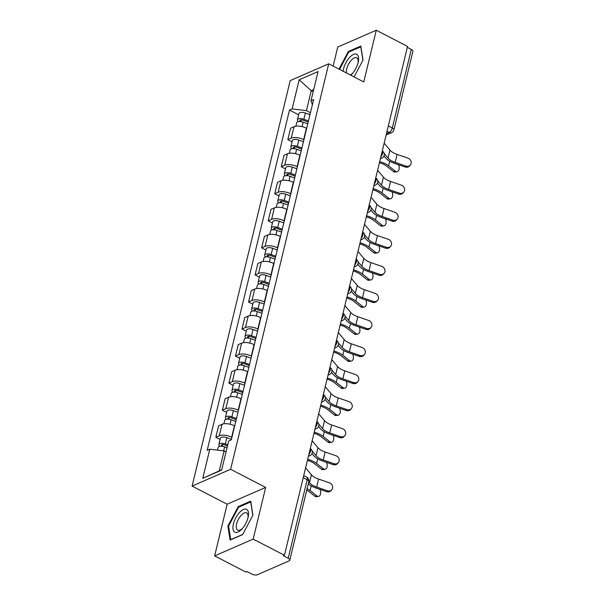 <?xml version="1.0" encoding="UTF-8"?>
<svg xmlns="http://www.w3.org/2000/svg" width="605" height="605" viewBox="0 0 605 605"><rect width="100%" height="100%" fill="white"/><g stroke="black" fill="none" stroke-linecap="round" stroke-linejoin="round"><path stroke-width="0.91" d="M214.646 555.897L253.17 539.1L284.456 555.277L407.558 46.426L376.272 30.25L363.771 81.932L328.719 63.805L290.196 80.601L192.095 486.087L227.147 504.215L214.646 555.897L245.925 572.073L247.052 571.581L251.922 574.107A3.955 1.702 -166.4 0 0 257.314 574.75L289.099 560.895A3.955 1.702 -166.4 0 0 289.795 560.192A3.955 1.702 -166.4 0 0 288.199 558.286L307.211 479.72A3.955 1.762 -62.7 0 0 306.78 477.186L303.725 475.613M376.272 30.25L337.749 47.046L333.143 66.096M253.17 539.1L265.678 487.418L230.618 469.291L328.719 63.805M284.456 555.277L283.329 555.768L288.199 558.286M407.324 47.379L411.309 49.436A3.955 1.702 13.6 0 1 412.905 51.342L393.893 129.909A3.955 1.702 -166.4 0 0 392.297 128.003L411.309 49.436M306.682 128.336L306.417 128.2A9.098 3.917 -166.4 0 0 294.015 126.71L290.589 128.2L287.821 139.649L291.247 138.159A9.098 3.917 13.6 0 1 303.642 139.642L303.907 139.778M292.071 141.842L287.821 139.649M300.133 155.387L299.868 155.251A9.098 3.917 -166.4 0 0 287.473 153.768L284.048 155.258L281.28 166.708L284.705 165.21A9.098 3.917 13.6 0 1 297.1 166.7L297.365 166.836M285.522 168.901L281.28 166.708M293.591 182.445L293.327 182.309A9.098 3.917 -166.4 0 0 280.924 180.819L277.498 182.317L274.73 193.759L278.156 192.269A9.098 3.917 13.6 0 1 290.551 193.751L290.816 193.887M278.981 195.959L274.73 193.759M287.042 209.496L286.778 209.36A9.098 3.917 -166.4 0 0 274.383 207.878L270.957 209.368L268.189 220.817L271.615 219.32A9.098 3.917 13.6 0 1 284.01 220.81L284.274 220.946M272.431 223.011L268.189 220.817M280.501 236.555L280.236 236.419A9.098 3.917 -166.4 0 0 267.834 234.929L264.408 236.426L261.64 247.868L265.066 246.379A9.098 3.917 13.6 0 1 277.461 247.861L277.725 248.005M265.89 250.069L261.64 247.868M273.952 263.614L273.687 263.47A9.098 3.917 -166.4 0 0 261.292 261.988L257.866 263.477L255.098 274.927L258.524 273.437A9.098 3.917 13.6 0 1 270.919 274.92L271.184 275.056M259.341 277.12L255.098 274.927M267.41 290.665L267.145 290.529A9.098 3.917 -166.4 0 0 254.743 289.046L251.317 290.536L248.549 301.986L251.975 300.488A9.098 3.917 13.6 0 1 264.37 301.978L264.635 302.114M252.799 304.179L248.549 301.986M260.861 317.723L260.596 317.587A9.098 3.917 -166.4 0 0 248.201 316.097L244.775 317.595L242.008 329.037L245.433 327.547A9.098 3.917 13.6 0 1 257.828 329.029L258.093 329.165M246.25 331.238L242.008 329.037M254.312 344.774L254.055 344.638A9.098 3.917 -166.4 0 0 241.652 343.156L238.226 344.646L235.458 356.095L238.884 354.598A9.098 3.917 13.6 0 1 251.279 356.088L251.544 356.224M239.709 358.289L235.458 356.095M247.77 371.833L247.505 371.697A9.098 3.917 -166.4 0 0 235.111 370.207L231.685 371.704L228.917 383.147L232.343 381.657A9.098 3.917 13.6 0 1 244.738 383.139L245.002 383.283M233.159 385.347L228.917 383.147M241.221 398.884L240.964 398.748A9.098 3.917 -166.4 0 0 228.561 397.266L225.136 398.755L222.368 410.205L225.794 408.708A9.098 3.917 13.6 0 1 238.188 410.198L238.453 410.334M226.618 412.398L222.368 410.205M234.679 425.943L234.415 425.807A9.098 3.917 -166.4 0 0 222.02 424.317L218.594 425.814L215.826 437.264L219.252 435.766A9.098 3.917 13.6 0 1 231.647 437.256L231.912 437.392M220.069 439.457L215.826 437.264M313.178 91.695L311.242 90.689L306.417 110.639L310.456 112.727M306.417 110.639L292.132 108.923L299.18 79.784L318.056 71.556L311 100.695L312.392 104.725M226.036 451.912L224.1 450.914L219.275 470.856L202.766 478.336L221.634 470.108L228.682 440.969L231.322 439.82L313.64 99.545L311 100.695M202.766 478.336L209.814 449.197L224.1 450.914M292.132 108.923L289.493 110.072L207.175 450.347L209.814 449.197M192.095 486.087L230.618 469.291M354.099 76.933L363.023 60.076L360.814 46.063L348.298 51.523L338.989 69.114M227.147 504.215L265.678 487.418M242.62 534.623L252.928 515.158L250.72 501.152L238.204 506.612L227.896 526.078L230.104 540.083L242.62 534.623M219.275 470.856L221.71 469.79M313.685 89.631L311.242 90.689L299.18 79.784M298.613 114.791L289.493 110.072M349.108 51.939L348.298 51.523M228.667 526.471L227.896 526.078M239.005 507.028L238.204 506.612M405.91 166.08A4.545 4.008 40.5 0 0 410.334 165.036A4.545 4.008 40.5 0 0 407.838 158.102L397.13 154.419L395.201 162.397L405.91 166.08L405.123 166.995L394.415 163.32A14.83 6.383 13.6 0 1 385.756 158.124L383.978 156.014M410.334 165.036L409.547 165.959A4.545 4.008 -139.5 0 1 405.123 166.995M384.228 153.564L388.039 158.102A12.259 5.279 -166.4 0 0 395.201 162.397M384.145 143.196L389.968 150.123A12.259 5.279 -166.4 0 0 397.13 154.419M397.031 171.744L395.035 172.039A4.545 2.806 -98.3 0 1 393.409 171.525L395.405 171.238A4.545 2.806 81.7 0 0 397.031 171.744A4.545 2.806 81.7 0 0 398.483 164.719M308.202 122.036L303.007 120.161A2.375 1.021 -166.4 0 0 299.899 120.425A2.375 1.021 -166.4 0 0 300.851 121.575L300.715 121.635M308.467 120.932L303.876 119.268A4.946 2.125 -166.4 0 0 297.395 119.82A4.946 2.125 -166.4 0 0 298.477 121.643M309.979 114.685L305.389 113.022A4.946 2.125 -166.4 0 0 298.908 113.581L297.395 119.82M300.836 121.65L301.267 119.843M307.756 123.881L303.166 122.218A4.946 2.125 -166.4 0 0 296.684 122.77L295.853 126.211M379.426 162.715A12.259 5.279 13.6 0 1 386.595 166.148L393.409 171.525M395.405 171.238L388.599 165.853A14.83 6.383 -166.4 0 0 379.683 161.641M399.368 193.131A4.545 4.008 40.5 0 0 403.792 192.095A4.545 4.008 40.5 0 0 401.296 185.153L390.58 181.47L388.652 189.448L399.368 193.131L398.582 194.054L387.865 190.371A14.83 6.383 13.6 0 1 379.206 185.175L377.437 183.065M403.792 192.095L403.006 193.018A4.545 4.008 -139.5 0 1 398.582 194.054M377.679 180.615L381.498 185.153A12.259 5.279 -166.4 0 0 388.652 189.448M377.603 170.247L383.426 177.182A12.259 5.279 -166.4 0 0 390.58 181.47M392.819 220.19A4.545 4.008 40.5 0 0 397.243 219.146A4.545 4.008 40.5 0 0 394.747 212.211L384.039 208.528L382.11 216.507L392.819 220.19L392.032 221.112L381.324 217.429A14.83 6.383 13.6 0 1 372.665 212.234L370.888 210.124M397.243 219.146L396.457 220.069A4.545 4.008 -139.5 0 1 392.032 221.112M371.137 207.674L374.949 212.211A12.259 5.279 -166.4 0 0 382.11 216.507M371.054 197.306L376.877 204.233A12.259 5.279 -166.4 0 0 384.039 208.528M350.756 75.201A12.849 5.732 -62.7 0 0 352.11 73.863A12.849 5.732 -62.7 0 0 352.231 73.734A12.849 5.732 -62.7 0 0 358.198 62.194A12.849 5.732 -62.7 0 0 349.539 57.52A12.849 5.732 -62.7 0 0 343.103 71.246M357.986 63.049A9.733 4.341 -62.7 0 0 356.723 57.793A9.733 4.341 -62.7 0 0 351.278 60.25A9.733 4.341 -62.7 0 0 346.476 72.986M350.25 74.944A9.733 4.341 -62.7 0 0 352.806 73.061M339.534 69.401L348.684 52.121L360.807 46.835L362.924 60.258M239.436 512.609A12.849 5.732 -62.7 0 0 233.038 529.171A12.849 5.732 -62.7 0 0 242.015 528.952A12.849 5.732 -62.7 0 0 242.129 528.823A12.849 5.732 -62.7 0 0 248.103 517.275A12.849 5.732 -62.7 0 0 239.436 512.609M247.891 518.137A9.733 4.341 -62.7 0 0 246.628 512.881A9.733 4.341 -62.7 0 0 241.183 515.331A9.733 4.341 -62.7 0 0 236.608 524.021A9.733 4.341 -62.7 0 0 237.689 530.161A9.733 4.341 -62.7 0 0 242.711 528.15M242.734 534.412L230.739 539.637L228.599 526.07L238.589 507.209L250.712 501.923L252.829 515.347M390.49 198.803L388.486 199.09A4.545 2.806 -98.3 0 1 386.86 198.584L388.864 198.289A4.545 2.806 81.7 0 0 390.49 198.803A4.545 2.806 81.7 0 0 391.942 191.77M301.653 149.095L296.458 147.219A2.375 1.021 -166.4 0 0 293.349 147.484A2.375 1.021 -166.4 0 0 294.31 148.626L294.166 148.686M301.925 147.983L297.327 146.327A4.946 2.125 -166.4 0 0 290.854 146.879A4.946 2.125 -166.4 0 0 291.928 148.701M303.438 141.744L298.84 140.08A4.946 2.125 -166.4 0 0 292.359 140.632L290.854 146.879M294.287 148.701L294.726 146.902M301.214 150.932L296.616 149.269A4.946 2.125 -166.4 0 0 290.135 149.828L289.303 153.269M372.877 189.773A12.259 5.279 13.6 0 1 380.046 193.199L386.86 198.584M388.864 198.289L382.05 192.912A14.83 6.383 -166.4 0 0 373.141 188.692M383.941 225.854L381.944 226.149A4.545 2.806 -98.3 0 1 380.318 225.642L382.315 225.347A4.545 2.806 81.7 0 0 383.941 225.854A4.545 2.806 81.7 0 0 385.393 218.828M295.111 176.153L289.916 174.27A2.375 1.021 -166.4 0 0 286.808 174.535A2.375 1.021 -166.4 0 0 287.761 175.684L287.625 175.745M295.376 175.042L290.786 173.378A4.946 2.125 -166.4 0 0 284.305 173.93A4.946 2.125 -166.4 0 0 285.386 175.752M296.889 168.795L292.298 167.139A4.946 2.125 -166.4 0 0 285.817 167.691L284.305 173.93M287.746 175.76L288.177 173.953M294.665 177.991L290.075 176.327A4.946 2.125 -166.4 0 0 283.594 176.879L282.762 180.328M366.335 216.832A12.259 5.279 13.6 0 1 373.504 220.258L380.318 225.642M382.315 225.347L375.508 219.963A14.83 6.383 -166.4 0 0 366.592 215.751M386.277 247.241A4.545 4.008 40.5 0 0 390.701 246.205A4.545 4.008 40.5 0 0 388.206 239.262L377.49 235.587L375.561 243.565L386.277 247.241L385.491 248.163L374.775 244.48A14.83 6.383 13.6 0 1 366.116 239.285L364.339 237.175M390.701 246.205L389.915 247.127A4.545 4.008 -139.5 0 1 385.491 248.163M364.588 234.732L368.407 239.27A12.259 5.279 -166.4 0 0 375.561 243.565M364.512 224.357L370.336 231.291A12.259 5.279 -166.4 0 0 377.49 235.587M379.728 274.299A4.545 4.008 40.5 0 0 384.152 273.263A4.545 4.008 40.5 0 0 381.657 266.321L370.948 262.638L369.02 270.616L379.728 274.299L378.942 275.222L368.233 271.539A14.83 6.383 13.6 0 1 359.574 266.344L357.797 264.234M384.152 273.263L383.366 274.186A4.545 4.008 -139.5 0 1 378.942 275.222M358.047 261.784L361.858 266.321A12.259 5.279 -166.4 0 0 369.02 270.616M357.963 251.415L363.786 258.343A12.259 5.279 -166.4 0 0 370.948 262.638M373.187 301.351A4.545 4.008 40.5 0 0 377.611 300.314A4.545 4.008 40.5 0 0 375.115 293.38L364.399 289.697L362.471 297.675L373.187 301.351L372.4 302.273L361.684 298.598A14.83 6.383 13.6 0 1 353.025 293.402L351.248 291.292M377.611 300.314L376.824 301.237A4.545 4.008 -139.5 0 1 372.4 302.273M351.497 288.842L355.316 293.38A12.259 5.279 -166.4 0 0 362.471 297.675M351.422 278.474L357.245 285.401A12.259 5.279 -166.4 0 0 364.399 289.697M377.399 252.913L375.395 253.208A4.545 2.806 -98.3 0 1 373.769 252.693L375.773 252.398A4.545 2.806 81.7 0 0 377.399 252.913A4.545 2.806 81.7 0 0 378.851 245.887M288.562 203.204L283.367 201.329A2.375 1.021 -166.4 0 0 280.259 201.594A2.375 1.021 -166.4 0 0 281.219 202.735L281.075 202.796M288.835 202.093L284.237 200.437A4.946 2.125 -166.4 0 0 277.763 200.989A4.946 2.125 -166.4 0 0 278.837 202.811M290.347 195.854L285.749 194.19A4.946 2.125 -166.4 0 0 279.268 194.742L277.763 200.989M281.196 202.811L281.635 201.011M288.124 205.042L283.526 203.386A4.946 2.125 -166.4 0 0 277.045 203.938L276.213 207.379M359.786 243.883A12.259 5.279 13.6 0 1 366.955 247.316L373.769 252.693M375.773 252.398L368.959 247.021A14.83 6.383 -166.4 0 0 360.051 242.802M370.85 279.964L368.853 280.259A4.545 2.806 -98.3 0 1 367.227 279.752L369.224 279.457A4.545 2.806 81.7 0 0 370.85 279.964A4.545 2.806 81.7 0 0 372.302 272.938M282.021 230.263L276.825 228.38A2.375 1.021 -166.4 0 0 273.717 228.645A2.375 1.021 -166.4 0 0 274.67 229.794L274.534 229.855M282.285 229.151L277.695 227.488A4.946 2.125 -166.4 0 0 271.214 228.047A4.946 2.125 -166.4 0 0 272.295 229.862M283.798 222.905L279.207 221.249A4.946 2.125 -166.4 0 0 272.726 221.801L271.214 228.047M274.655 229.87L275.086 228.07M281.575 232.101L276.984 230.437A4.946 2.125 -166.4 0 0 270.503 230.989L269.671 234.438M353.244 270.942A12.259 5.279 13.6 0 1 360.414 274.368L367.227 279.752M369.224 279.457L362.418 274.073A14.83 6.383 -166.4 0 0 353.501 269.86M364.308 307.022L362.304 307.317A4.545 2.806 -98.3 0 1 360.678 306.803L362.682 306.508A4.545 2.806 81.7 0 0 364.308 307.022A4.545 2.806 81.7 0 0 365.76 299.997M275.472 257.314L270.276 255.439A2.375 1.021 -166.4 0 0 267.168 255.703A2.375 1.021 -166.4 0 0 268.128 256.853L267.985 256.913M275.744 256.21L271.146 254.546A4.946 2.125 -166.4 0 0 264.672 255.098A4.946 2.125 -166.4 0 0 265.746 256.921M277.256 249.963L272.658 248.3A4.946 2.125 -166.4 0 0 266.177 248.859L264.672 255.098M268.106 256.928L268.544 255.121M275.033 259.152L270.435 257.496A4.946 2.125 -166.4 0 0 263.954 258.048L263.122 261.489M346.695 297.993A12.259 5.279 13.6 0 1 353.865 301.426L360.678 306.803M362.682 306.508L355.869 301.131A14.83 6.383 -166.4 0 0 346.96 296.919M366.638 328.409A4.545 4.008 40.5 0 0 371.062 327.373A4.545 4.008 40.5 0 0 368.566 320.431L357.857 316.748L355.929 324.726L366.638 328.409L365.851 329.332L355.143 325.649A14.83 6.383 13.6 0 1 346.483 320.453L344.706 318.343M371.062 327.373L370.275 328.296A4.545 4.008 -139.5 0 1 365.851 329.332M344.956 315.893L348.767 320.431A12.259 5.279 -166.4 0 0 355.929 324.726M344.873 305.525L350.696 312.452A12.259 5.279 -166.4 0 0 357.857 316.748M357.759 334.073L355.763 334.368A4.545 2.806 -98.3 0 1 354.137 333.862L356.133 333.567A4.545 2.806 81.7 0 0 357.759 334.073A4.545 2.806 81.7 0 0 359.211 327.048M268.93 284.373L263.735 282.49A2.375 1.021 -166.4 0 0 260.626 282.762A2.375 1.021 -166.4 0 0 261.579 283.904L261.443 283.964M269.195 283.261L264.604 281.605A4.946 2.125 -166.4 0 0 258.123 282.157A4.946 2.125 -166.4 0 0 259.205 283.979M270.707 277.022L266.117 275.358A4.946 2.125 -166.4 0 0 259.636 275.91L258.123 282.157M261.564 283.979L261.995 282.18M268.484 286.21L263.893 284.547A4.946 2.125 -166.4 0 0 257.412 285.106L256.58 288.547M340.154 325.051A12.259 5.279 13.6 0 1 347.323 328.477L354.137 333.862M356.133 333.567L349.327 328.19A14.83 6.383 -166.4 0 0 340.411 323.97M360.096 355.468A4.545 4.008 40.5 0 0 364.52 354.424A4.545 4.008 40.5 0 0 362.024 347.489L351.308 343.806L349.38 351.785L360.096 355.468L359.31 356.39L348.593 352.707A14.83 6.383 13.6 0 1 339.934 347.512L338.157 345.402M364.52 354.424L363.734 355.347A4.545 4.008 -139.5 0 1 359.31 356.39M338.407 342.952L342.226 347.489A12.259 5.279 -166.4 0 0 349.38 351.785M338.331 332.584L344.154 339.511A12.259 5.279 -166.4 0 0 351.308 343.806M351.218 361.132L349.214 361.427A4.545 2.806 -98.3 0 1 347.588 360.913L349.592 360.625A4.545 2.806 81.7 0 0 351.218 361.132A4.545 2.806 81.7 0 0 352.67 354.106M262.381 311.431L257.185 309.548A2.375 1.021 -166.4 0 0 254.077 309.813A2.375 1.021 -166.4 0 0 255.038 310.962L254.894 311.023M262.653 310.32L258.055 308.656A4.946 2.125 -166.4 0 0 251.582 309.208A4.946 2.125 -166.4 0 0 252.656 311.03M264.166 304.073L259.568 302.417A4.946 2.125 -166.4 0 0 253.087 302.969L251.582 309.208M255.015 311.038L255.454 309.231M261.942 313.269L257.344 311.605A4.946 2.125 -166.4 0 0 250.863 312.157L250.031 315.598M333.605 352.102A12.259 5.279 13.6 0 1 340.774 355.536L347.588 360.913M349.592 360.625L342.778 355.241A14.83 6.383 -166.4 0 0 333.869 351.029M353.547 382.519A4.545 4.008 40.5 0 0 357.971 381.483A4.545 4.008 40.5 0 0 355.475 374.54L344.767 370.865L342.838 378.843L353.547 382.519L352.76 383.441L342.052 379.759A14.83 6.383 13.6 0 1 333.393 374.563L331.616 372.453M357.971 381.483L357.184 382.405A4.545 4.008 -139.5 0 1 352.76 383.441M331.865 370.01L335.677 374.548A12.259 5.279 -166.4 0 0 342.838 378.843M331.782 359.635L337.605 366.57A12.259 5.279 -166.4 0 0 344.767 370.865M344.668 388.191L342.672 388.486A4.545 2.806 -98.3 0 1 341.046 387.971L343.043 387.676A4.545 2.806 81.7 0 0 344.668 388.191A4.545 2.806 81.7 0 0 346.12 381.158M255.839 338.482L250.644 336.607A2.375 1.021 -166.4 0 0 247.528 336.872A2.375 1.021 -166.4 0 0 248.489 338.013L248.352 338.074M256.104 337.371L251.514 335.714A4.946 2.125 -166.4 0 0 245.033 336.267A4.946 2.125 -166.4 0 0 246.114 338.089M257.617 331.132L253.026 329.468A4.946 2.125 -166.4 0 0 246.545 330.02L245.033 336.267M248.474 338.089L248.905 336.289M255.393 340.32L250.803 338.664A4.946 2.125 -166.4 0 0 244.322 339.216L243.49 342.657M327.055 379.161A12.259 5.279 13.6 0 1 334.232 382.594L341.046 387.971M343.043 387.676L336.236 382.299A14.83 6.383 -166.4 0 0 327.32 378.08M346.998 409.577A4.545 4.008 40.5 0 0 351.429 408.541A4.545 4.008 40.5 0 0 348.934 401.599L338.218 397.916L336.289 405.894L346.998 409.577L346.211 410.5L335.503 406.817A14.83 6.383 13.6 0 1 326.844 401.622L325.066 399.512M351.429 408.541L350.643 409.456A4.545 4.008 -139.5 0 1 346.211 410.5M325.316 397.061L329.135 401.599A12.259 5.279 -166.4 0 0 336.289 405.894M325.24 386.693L331.064 393.621A12.259 5.279 -166.4 0 0 338.218 397.916M338.127 415.242L336.123 415.537A4.545 2.806 -98.3 0 1 334.497 415.03L336.501 414.735A4.545 2.806 81.7 0 0 338.127 415.242A4.545 2.806 81.7 0 0 339.579 408.216M249.29 365.541L244.095 363.658A2.375 1.021 -166.4 0 0 240.987 363.923A2.375 1.021 -166.4 0 0 241.947 365.072L241.803 365.133M249.562 364.429L244.965 362.766A4.946 2.125 -166.4 0 0 238.491 363.318A4.946 2.125 -166.4 0 0 239.565 365.14M251.075 358.183L246.477 356.526A4.946 2.125 -166.4 0 0 239.996 357.079L238.491 363.318M241.924 365.148L242.363 363.348M248.844 367.379L244.254 365.715A4.946 2.125 -166.4 0 0 237.773 366.267L236.941 369.715M320.514 406.22A12.259 5.279 13.6 0 1 327.683 409.645L334.497 415.03M336.501 414.735L329.687 409.351A14.83 6.383 -166.4 0 0 320.779 405.138M340.456 436.628A4.545 4.008 40.5 0 0 344.88 435.592A4.545 4.008 40.5 0 0 342.385 428.65L331.676 424.975L329.748 432.953L340.456 436.628L339.67 437.551L328.961 433.876A14.83 6.383 13.6 0 1 320.302 428.68L318.525 426.563M344.88 435.592L344.094 436.515A4.545 4.008 -139.5 0 1 339.67 437.551M318.774 424.12L322.586 428.658A12.259 5.279 -166.4 0 0 329.748 432.953M318.691 413.752L324.514 420.679A12.259 5.279 -166.4 0 0 331.676 424.975M331.578 442.3L329.574 442.595A4.545 2.806 -98.3 0 1 327.955 442.081L329.952 441.786A4.545 2.806 81.7 0 0 331.578 442.3A4.545 2.806 81.7 0 0 333.03 435.275M242.749 392.592L237.553 390.717A2.375 1.021 -166.4 0 0 234.438 390.981A2.375 1.021 -166.4 0 0 235.398 392.123L235.262 392.184M243.013 391.488L238.423 389.824A4.946 2.125 -166.4 0 0 231.942 390.376A4.946 2.125 -166.4 0 0 233.023 392.199M244.526 385.241L239.935 383.578A4.946 2.125 -166.4 0 0 233.454 384.13L231.942 390.376M235.383 392.199L235.814 390.399M242.302 394.43L237.712 392.774A4.946 2.125 -166.4 0 0 231.231 393.326L230.399 396.767M313.965 433.271A12.259 5.279 13.6 0 1 321.142 436.704L327.955 442.081M329.952 441.786L323.146 436.409A14.83 6.383 -166.4 0 0 314.229 432.189M333.907 463.687A4.545 4.008 40.5 0 0 338.339 462.651A4.545 4.008 40.5 0 0 335.843 455.709L325.127 452.026L323.199 460.004L333.907 463.687L333.121 464.61L322.412 460.927A14.83 6.383 13.6 0 1 313.753 455.731L311.976 453.621M338.339 462.651L337.545 463.574A4.545 4.008 -139.5 0 1 333.121 464.61M312.225 451.171L316.044 455.709A12.259 5.279 -166.4 0 0 323.199 460.004M312.15 440.803L317.973 447.73A12.259 5.279 -166.4 0 0 325.127 452.026M325.036 469.351L323.032 469.646A4.545 2.806 -98.3 0 1 321.406 469.14L323.41 468.845A4.545 2.806 81.7 0 0 325.036 469.351A4.545 2.806 81.7 0 0 326.488 462.326M236.2 419.651L231.004 417.768A2.375 1.021 -166.4 0 0 227.896 418.04A2.375 1.021 -166.4 0 0 228.856 419.182L228.713 419.242M236.472 418.539L231.874 416.875A4.946 2.125 -166.4 0 0 225.4 417.435A4.946 2.125 -166.4 0 0 226.474 419.25M237.984 412.3L233.386 410.636A4.946 2.125 -166.4 0 0 226.905 411.188L225.4 417.435M228.834 419.257L229.272 417.458M235.753 421.488L231.163 419.825A4.946 2.125 -166.4 0 0 224.682 420.384L223.85 423.825M307.423 460.329A12.259 5.279 13.6 0 1 314.592 463.755L321.406 469.14M323.41 468.845L316.596 463.46A14.83 6.383 -166.4 0 0 307.68 459.248M327.365 490.746A4.545 4.008 40.5 0 0 331.79 489.702A4.545 4.008 40.5 0 0 329.294 482.767L318.585 479.084L316.657 487.063L327.365 490.746L326.579 491.661L315.87 487.985A14.83 6.383 13.6 0 1 308.263 483.864M331.79 489.702L331.003 490.625A4.545 4.008 -139.5 0 1 326.579 491.661M308.747 481.875L309.495 482.767A12.259 5.279 -166.4 0 0 316.657 487.063M305.601 467.862L311.424 474.789A12.259 5.279 -166.4 0 0 318.585 479.084M318.487 496.41L316.483 496.705A4.545 2.806 -98.3 0 1 314.865 496.191L316.861 495.903A4.545 2.806 81.7 0 0 318.487 496.41A4.545 2.806 81.7 0 0 319.939 489.385M227.488 445.923L224.463 444.826A2.375 1.021 -166.4 0 0 221.347 445.091A2.375 1.021 -166.4 0 0 222.307 446.24L222.171 446.301M227.752 444.811L225.332 443.934A4.946 2.125 -166.4 0 0 218.851 444.486A4.946 2.125 -166.4 0 0 219.933 446.308M231.435 439.351L226.845 437.687A4.946 2.125 -166.4 0 0 220.364 438.247L218.851 444.486M222.292 446.316L222.723 444.509M227.041 447.761L224.621 446.883A4.946 2.125 -166.4 0 0 218.14 447.435L217.49 450.12M306.796 489.937A12.259 5.279 13.6 0 1 308.051 490.814L314.865 496.191M316.861 495.903L310.047 490.519A14.83 6.383 -166.4 0 0 307.113 488.636M308.845 454.438A3.955 1.762 -62.7 0 0 310.607 451.043A3.955 1.762 -62.7 0 0 310.267 448.562M315.394 427.38A3.955 1.762 -62.7 0 0 317.156 423.984A3.955 1.762 -62.7 0 0 316.816 421.503A3.955 3.955 0 0 1 316.491 428.59A3.955 3.101 66.4 0 1 315.061 428.764M321.936 400.329A3.955 1.762 -62.7 0 0 323.698 396.933A3.955 1.762 -62.7 0 0 323.357 394.452A3.955 3.955 0 0 1 323.032 401.531A3.955 3.101 66.4 0 1 321.603 401.705M328.485 373.27A3.955 1.762 -62.7 0 0 330.247 369.874A3.955 1.762 -62.7 0 0 329.906 367.394A3.955 3.955 0 0 1 329.581 374.48A3.955 3.101 66.4 0 1 328.152 374.654M335.026 346.211A3.955 1.762 -62.7 0 0 336.788 342.816A3.955 1.762 -62.7 0 0 336.448 340.343A3.955 3.955 0 0 1 336.123 347.421A3.955 3.101 66.4 0 1 334.694 347.595M341.575 319.16A3.955 1.762 -62.7 0 0 343.337 315.765A3.955 1.762 -62.7 0 0 342.997 313.284A3.955 3.955 0 0 1 342.672 320.37A3.955 3.101 66.4 0 1 341.243 320.537M348.117 292.102A3.955 1.762 -62.7 0 0 349.887 288.706A3.955 1.762 -62.7 0 0 349.539 286.226A3.955 3.955 0 0 1 349.214 293.312A3.955 3.101 66.4 0 1 347.784 293.486M354.666 265.05A3.955 1.762 -62.7 0 0 356.428 261.655A3.955 1.762 -62.7 0 0 356.088 259.174A3.955 3.955 0 0 1 355.763 266.253A3.955 3.101 66.4 0 1 354.333 266.427M361.215 237.992A3.955 1.762 -62.7 0 0 362.977 234.596A3.955 1.762 -62.7 0 0 362.629 232.116M367.757 210.933A3.955 1.762 -62.7 0 0 369.519 207.538A3.955 1.762 -62.7 0 0 369.179 205.065A3.955 3.955 0 0 1 368.853 212.143A3.955 3.101 66.4 0 1 367.424 212.317M374.306 183.882A3.955 1.762 -62.7 0 0 376.068 180.487A3.955 1.762 -62.7 0 0 375.72 178.006M380.848 156.824A3.955 1.762 -62.7 0 0 382.61 153.428A3.955 1.762 -62.7 0 0 382.269 150.947A3.955 3.955 0 0 1 381.944 158.034A3.955 3.101 66.4 0 1 380.515 158.207M386.451 133.652L389.212 132.45A3.955 1.762 -62.7 0 0 392.297 128.003L388.319 125.938M387.018 131.315L389.212 132.45A3.955 3.101 -113.6 0 0 391.632 132.601A3.955 3.955 0 0 0 393.893 129.909M231.647 437.256L234.415 425.807M238.188 410.198L240.964 398.748M244.738 383.139L247.505 371.697M251.279 356.088L254.055 344.638M257.828 329.029L260.596 317.587M264.37 301.978L267.145 290.529M270.919 274.92L273.687 263.47M277.461 247.861L280.236 236.419M284.01 220.81L286.778 209.36M290.551 193.751L293.327 182.309M297.1 166.7L299.868 155.251M303.642 139.642L306.417 128.2M225.794 408.708L228.561 397.266M232.343 381.657L235.111 370.207M238.884 354.598L241.652 343.156M245.433 327.547L248.201 316.097M251.975 300.488L254.743 289.046M258.524 273.437L261.292 261.988M265.066 246.379L267.834 234.929M271.615 219.32L274.383 207.878M278.156 192.269L280.924 180.819M284.705 165.21L287.473 153.768M291.247 138.159L294.015 126.71M219.252 435.766L222.02 424.317M373.966 185.266A3.955 3.101 66.4 0 0 375.395 185.092A3.955 3.955 0 0 0 375.728 177.999M360.875 239.376A3.955 3.101 66.4 0 0 362.304 239.202A3.955 3.955 0 0 0 362.637 232.108M308.512 455.815A3.955 3.101 66.4 0 0 309.941 455.641A3.955 3.955 0 0 0 310.274 448.555M303.226 477.663L307.211 479.72A3.955 1.702 -166.4 0 1 308.807 481.633A3.955 3.955 0 0 0 306.78 477.186M389.968 150.123L388.039 158.102M303.876 119.268L305.389 113.022M302.099 126.626L303.166 122.218M388.599 165.853L389.711 161.232M383.426 177.182L381.498 185.153M376.877 204.233L374.949 212.211M297.327 146.327L298.84 140.08M295.55 153.678L296.616 149.269M382.05 192.912L383.169 188.284M290.786 173.378L292.298 167.139M289.009 180.736L290.075 176.327M375.508 219.963L376.62 215.342M370.336 231.291L368.407 239.27M363.786 258.343L361.858 266.321M357.245 285.401L355.316 293.38M284.237 200.437L285.749 194.19M282.459 207.795L283.526 203.386M368.959 247.021L370.079 242.401M277.695 227.488L279.207 221.249M275.918 234.846L276.984 230.437M362.418 274.073L363.529 269.452M271.146 254.546L272.658 248.3M269.369 261.904L270.435 257.496M355.869 301.131L356.988 296.51M350.696 312.452L348.767 320.431M264.604 281.605L266.117 275.358M262.827 288.956L263.893 284.547M349.327 328.19L350.439 323.562M344.154 339.511L342.226 347.489M258.055 308.656L259.568 302.417M256.278 316.014L257.344 311.605M342.778 355.241L343.897 350.62M337.605 366.57L335.677 374.548M251.514 335.714L253.026 329.468M249.729 343.073L250.803 338.664M336.236 382.299L337.348 377.679M331.064 393.621L329.135 401.599M244.965 362.766L246.477 356.526M243.187 370.124L244.254 365.715M329.687 409.351L330.806 404.73M324.514 420.679L322.586 428.658M238.423 389.824L239.935 383.578M236.638 397.183L237.712 392.774M323.146 436.409L324.257 431.788M317.973 447.73L316.044 455.709M231.874 416.875L233.386 410.636M230.097 424.234L231.163 419.825M316.596 463.46L317.716 458.84M311.424 474.789L309.495 482.767M225.332 443.934L226.845 437.687M223.653 450.861L224.621 446.883M310.047 490.519L311.167 485.898M380.394 158.707L381.944 158.034M373.845 185.765L375.395 185.092M367.303 212.824L368.853 212.143M360.754 239.875L362.304 239.202M354.212 266.934L355.763 266.253M347.663 293.985L349.214 293.312M341.122 321.043L342.672 320.37M334.573 348.102L336.123 347.421M328.031 375.153L329.581 374.48M321.482 402.212L323.032 401.531M314.94 429.263L316.491 428.59M308.391 456.321L309.941 455.641M308.807 481.633L289.795 560.192M391.632 132.601L386.126 135.006"/></g></svg>
